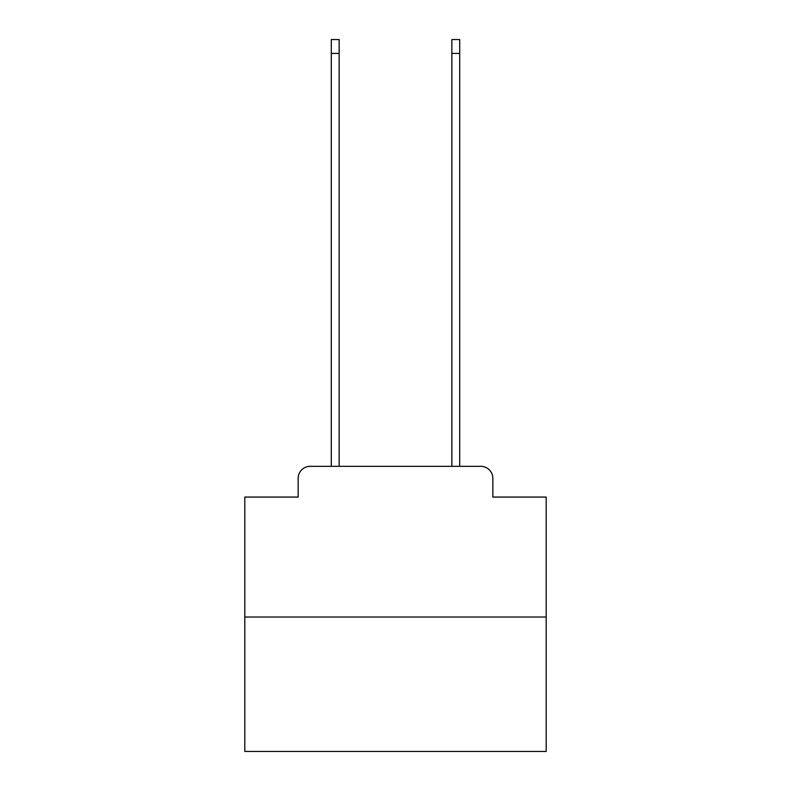 <?xml version="1.0" encoding="UTF-8"?>
<svg xmlns="http://www.w3.org/2000/svg" width="791" height="791" viewBox="0 0 791 791"><rect width="100%" height="100%" fill="white"/><g stroke="black" fill="none" stroke-linecap="round" stroke-linejoin="round"><path stroke-width="1.19" d="M298.148 478.387L298.148 497.074L298.148 478.387A12.053 12.053 0 0 1 310.201 466.324L331.3 466.324L331.3 39.55L339.141 39.55L339.141 466.324L348.485 466.324M546.195 617.029L244.805 617.029L244.805 751.45L546.195 751.45L546.195 497.074L492.852 497.074L492.852 478.387A12.053 12.053 0 0 0 480.799 466.324L310.201 466.324M244.805 617.029L244.805 497.074L298.148 497.074M442.515 466.324L451.859 466.324L451.859 39.55L459.7 39.55L459.7 466.324L480.799 466.324M492.852 497.074L492.852 478.387M331.3 53.412L339.141 53.412M459.7 53.412L451.859 53.412"/></g></svg>
